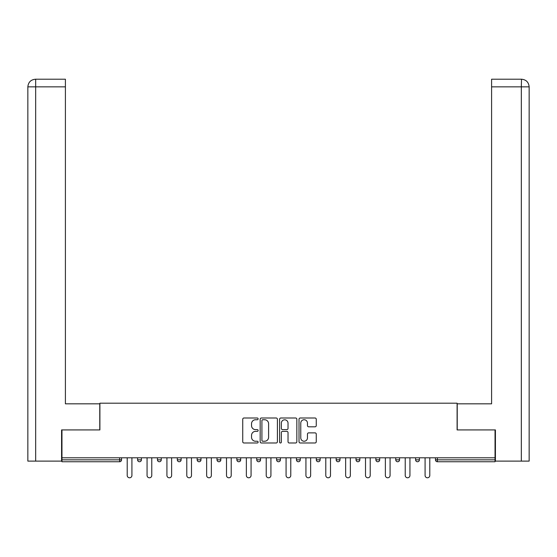 <?xml version="1.0" encoding="UTF-8"?>
<svg xmlns="http://www.w3.org/2000/svg" width="557" height="557" viewBox="0 0 557 557"><rect width="100%" height="100%" fill="white"/><g stroke="black" fill="none" stroke-linecap="round" stroke-linejoin="round"><path stroke-width="0.84" d="M258.135 418.871A0.877 0.877 0 0 0 257.257 418.001L243.98 418.001A1.246 1.246 0 0 0 242.734 419.247L242.734 441.743A1.246 1.246 0 0 0 243.98 442.989L257.257 442.989A0.877 0.877 0 0 0 258.135 442.112A0.877 0.877 0 0 0 257.257 441.241L255.538 441.241A3.996 3.996 0 0 1 251.541 437.238L251.541 435.365A3.996 3.996 0 0 1 255.538 431.369L257.257 431.369A0.877 0.877 0 0 0 258.135 430.491A0.877 0.877 0 0 0 257.257 429.621L255.538 429.621A3.996 3.996 0 0 1 251.541 425.618L251.541 423.745A3.996 3.996 0 0 1 255.538 419.748L257.257 419.748A0.877 0.877 0 0 0 258.135 418.871M315.018 426.808A1.246 1.246 0 0 0 316.265 425.555L316.265 419.247A1.246 1.246 0 0 0 315.018 418.001L300.272 418.001A1.246 1.246 0 0 0 299.025 419.247L299.025 441.743A1.246 1.246 0 0 0 300.272 442.989L315.018 442.989A1.246 1.246 0 0 0 316.265 441.743L316.265 434.119A1.246 1.246 0 0 0 315.018 432.866L308.71 432.866A1.246 1.246 0 0 0 307.457 434.119L307.457 437.899A3.342 3.342 0 0 1 304.115 441.241A3.342 3.342 0 0 1 300.773 437.899L300.773 423.09A3.342 3.342 0 0 1 304.115 419.748A3.342 3.342 0 0 1 307.457 423.09L307.457 425.555A1.246 1.246 0 0 0 308.71 426.808L315.018 426.808M35.676 461.112L27.85 461.112L27.85 86.85C28.31 82.213 30.851 79.665 35.481 79.212L65.406 79.212L65.406 86.85L35.676 86.85L35.676 461.112L61.583 461.112L61.583 429.92L99.898 429.92L99.898 403.191L457.102 403.191L457.102 429.92L495.034 429.92L495.034 457.798L61.966 457.798L61.966 459.838L119.63 459.838L119.63 457.798M61.966 429.92L61.966 457.798M277.407 419.247A1.246 1.246 0 0 0 276.161 418.001L261.414 418.001A1.246 1.246 0 0 0 260.161 419.247L260.161 441.743A1.246 1.246 0 0 0 261.414 442.989L276.161 442.989A1.246 1.246 0 0 0 277.407 441.743L277.407 419.247M280.839 418.001L295.586 418.001A1.246 1.246 0 0 1 296.839 419.247L296.839 441.743A1.246 1.246 0 0 1 295.586 442.989L289.278 442.989A1.246 1.246 0 0 1 288.025 441.743L288.025 432.615A1.246 1.246 0 0 0 286.778 431.369L282.594 431.369A1.246 1.246 0 0 0 281.341 432.615L281.341 442.112A0.877 0.877 0 0 1 280.47 442.989A0.877 0.877 0 0 1 279.593 442.112L279.593 419.247A1.246 1.246 0 0 1 280.839 418.001M119.63 461.746A1.908 1.908 0 0 0 121.544 459.838L119.63 459.838L119.63 461.746A1.908 1.908 0 0 0 121.544 459.838L121.544 457.798L121.544 459.838A1.908 1.908 0 0 1 119.63 461.746L61.966 461.746L61.966 459.838M495.034 457.798L495.034 461.746L437.37 461.746A1.908 1.908 0 0 1 435.456 459.838L435.456 457.798M137.579 457.798L137.579 459.838L137.579 457.798M139.494 461.746A1.908 1.908 0 0 1 137.579 459.838A1.908 1.908 0 0 0 139.494 461.746A1.908 1.908 0 0 0 141.401 459.838L141.401 457.798L141.401 459.838A1.908 1.908 0 0 1 139.494 461.746A1.908 1.908 0 0 1 137.579 459.838L141.401 459.838A1.908 1.908 0 0 1 139.494 461.746M157.436 459.838A1.908 1.908 0 0 0 159.351 461.746A1.908 1.908 0 0 0 161.258 459.838L161.258 457.798L161.258 459.838L157.436 459.838A1.908 1.908 0 0 0 159.351 461.746A1.908 1.908 0 0 1 157.436 459.838L157.436 457.798M177.3 457.798L177.3 459.838L177.3 457.798M181.116 457.798L181.116 459.838L181.116 457.798M200.973 457.798L200.973 459.838L197.157 459.838A1.908 1.908 0 0 0 199.065 461.746A1.908 1.908 0 0 1 197.157 459.838L197.157 457.798M217.014 459.838A1.908 1.908 0 0 0 218.922 461.746A1.908 1.908 0 0 0 220.837 459.838A1.908 1.908 0 0 1 218.922 461.746A1.908 1.908 0 0 0 220.837 459.838L220.837 457.798L220.837 459.838L217.014 459.838A1.908 1.908 0 0 0 218.922 461.746A1.908 1.908 0 0 1 217.014 459.838L217.014 457.798M236.871 457.798L236.871 459.838L236.871 457.798M240.694 457.798L240.694 459.838L240.694 457.798M256.735 457.798L256.735 459.838L256.735 457.798M260.551 457.798L260.551 459.838L260.551 457.798M276.592 459.838A1.908 1.908 0 0 0 278.5 461.746A1.908 1.908 0 0 0 280.408 459.838A1.908 1.908 0 0 1 278.5 461.746A1.908 1.908 0 0 0 280.408 459.838L280.408 457.798L280.408 459.838L276.592 459.838A1.908 1.908 0 0 0 278.5 461.746A1.908 1.908 0 0 1 276.592 459.838L276.592 457.798M296.449 459.838A1.908 1.908 0 0 0 298.357 461.746A1.908 1.908 0 0 0 300.265 459.838L300.265 457.798L300.265 459.838L296.449 459.838A1.908 1.908 0 0 0 298.357 461.746A1.908 1.908 0 0 1 296.449 459.838L296.449 457.798M316.306 457.798L316.306 459.838L316.306 457.798M320.129 457.798L320.129 459.838A1.908 1.908 0 0 1 318.214 461.746A1.908 1.908 0 0 1 316.306 459.838L320.129 459.838A1.908 1.908 0 0 1 318.214 461.746M336.163 457.798L336.163 459.838L336.163 457.798M339.986 457.798L339.986 459.838L339.986 457.798M359.843 457.798L359.843 459.838A1.908 1.908 0 0 1 357.935 461.746A1.908 1.908 0 0 1 356.027 459.838L356.027 457.798M375.884 457.798L375.884 459.838L375.884 457.798M379.7 457.798L379.7 459.838L379.7 457.798M399.564 457.798L399.564 459.838A1.908 1.908 0 0 1 397.649 461.746A1.908 1.908 0 0 1 395.742 459.838L395.742 457.798M419.421 457.798L419.421 459.838A1.908 1.908 0 0 1 417.506 461.746A1.908 1.908 0 0 1 415.599 459.838L415.599 457.798M179.208 461.746A1.908 1.908 0 0 1 177.3 459.838A1.908 1.908 0 0 0 179.208 461.746A1.908 1.908 0 0 0 181.116 459.838A1.908 1.908 0 0 1 179.208 461.746A1.908 1.908 0 0 1 177.3 459.838L181.116 459.838A1.908 1.908 0 0 1 179.208 461.746M200.973 459.838A1.908 1.908 0 0 1 199.065 461.746A1.908 1.908 0 0 0 200.973 459.838A1.908 1.908 0 0 1 199.065 461.746A1.908 1.908 0 0 1 197.157 459.838M238.786 461.746A1.908 1.908 0 0 1 236.871 459.838A1.908 1.908 0 0 0 238.786 461.746A1.908 1.908 0 0 0 240.694 459.838A1.908 1.908 0 0 1 238.786 461.746A1.908 1.908 0 0 1 236.871 459.838L240.694 459.838A1.908 1.908 0 0 1 238.786 461.746M258.643 461.746A1.908 1.908 0 0 1 256.735 459.838L260.551 459.838A1.908 1.908 0 0 1 258.643 461.746A1.908 1.908 0 0 0 260.551 459.838A1.908 1.908 0 0 1 258.643 461.746M338.078 461.746A1.908 1.908 0 0 1 336.163 459.838A1.908 1.908 0 0 0 338.078 461.746A1.908 1.908 0 0 0 339.986 459.838A1.908 1.908 0 0 1 338.078 461.746A1.908 1.908 0 0 1 336.163 459.838L339.986 459.838M377.792 461.746A1.908 1.908 0 0 1 375.884 459.838A1.908 1.908 0 0 0 377.792 461.746A1.908 1.908 0 0 0 379.7 459.838A1.908 1.908 0 0 1 377.792 461.746A1.908 1.908 0 0 1 375.884 459.838L379.7 459.838M262.786 419.748A0.877 0.877 0 0 0 261.915 420.626L261.915 440.364A0.877 0.877 0 0 0 262.786 441.241L264.596 441.241A3.996 3.996 0 0 0 268.599 437.238L268.599 423.745A3.996 3.996 0 0 0 264.596 419.748L262.786 419.748M288.025 423.153A3.342 3.342 0 0 0 284.683 419.811A3.342 3.342 0 0 0 281.341 423.153L281.341 428.368A1.246 1.246 0 0 0 282.594 429.621L286.778 429.621A1.246 1.246 0 0 0 288.025 428.368L288.025 423.153M127.205 457.798L127.205 475.427A2.353 2.353 0 0 0 129.558 477.788A2.353 2.353 0 0 0 131.918 475.427L131.918 457.798M147.062 457.798L147.062 475.427A2.353 2.353 0 0 0 149.422 477.788A2.353 2.353 0 0 0 151.776 475.427L151.776 457.798M166.926 457.798L166.926 475.427A2.353 2.353 0 0 0 169.279 477.788A2.353 2.353 0 0 0 171.633 475.427L171.633 457.798M186.783 457.798L186.783 475.427A2.353 2.353 0 0 0 189.136 477.788A2.353 2.353 0 0 0 191.49 475.427L191.49 457.798M206.64 457.798L206.64 475.427A2.353 2.353 0 0 0 208.993 477.788A2.353 2.353 0 0 0 211.354 475.427L211.354 457.798M226.497 457.798L226.497 475.427A2.353 2.353 0 0 0 228.85 477.788A2.353 2.353 0 0 0 231.211 475.427L231.211 457.798M99.773 429.92L99.773 403.825L65.406 403.825L65.406 86.85M65.406 79.212L35.676 79.212L35.676 86.85L27.85 86.85L27.85 461.112M35.676 79.212L35.488 79.212C30.844 79.672 28.296 82.22 27.85 86.85L27.85 384.727L27.85 86.85M457.227 429.92L457.227 403.825L491.594 403.825L491.594 79.212L521.512 79.212L521.324 86.85L491.594 86.85M529.15 384.727L529.15 86.85L529.15 461.112L495.417 461.112L495.417 429.92L495.034 429.92M521.324 461.112L521.324 86.85L529.15 86.85C528.69 82.213 526.149 79.665 521.519 79.212M246.354 457.798L246.354 475.427A2.353 2.353 0 0 0 248.714 477.788A2.353 2.353 0 0 0 251.068 475.427L251.068 457.798M266.218 457.798L266.218 475.427A2.353 2.353 0 0 0 268.571 477.788A2.353 2.353 0 0 0 270.925 475.427L270.925 457.798M286.075 457.798L286.075 475.427A2.353 2.353 0 0 0 288.429 477.788A2.353 2.353 0 0 0 290.782 475.427L290.782 457.798M305.932 457.798L305.932 475.427A2.353 2.353 0 0 0 308.286 477.788A2.353 2.353 0 0 0 310.646 475.427L310.646 457.798M325.789 457.798L325.789 475.427A2.353 2.353 0 0 0 328.15 477.788A2.353 2.353 0 0 0 330.503 475.427L330.503 457.798M345.646 457.798L345.646 475.427A2.353 2.353 0 0 0 348.007 477.788A2.353 2.353 0 0 0 350.36 475.427L350.36 457.798M365.51 457.798L365.51 475.427A2.353 2.353 0 0 0 367.864 477.788A2.353 2.353 0 0 0 370.217 475.427L370.217 457.798M385.367 457.798L385.367 475.427A2.353 2.353 0 0 0 387.721 477.788A2.353 2.353 0 0 0 390.074 475.427L390.074 457.798M405.224 457.798L405.224 475.427A2.353 2.353 0 0 0 407.578 477.788A2.353 2.353 0 0 0 409.938 475.427L409.938 457.798M425.082 457.798L425.082 475.427A2.353 2.353 0 0 0 427.442 477.788A2.353 2.353 0 0 0 429.795 475.427L429.795 457.798M437.37 457.798L437.37 459.838L495.034 459.838M435.456 459.838L437.37 459.838L437.37 461.746M159.351 461.746A1.908 1.908 0 0 0 161.258 459.838M298.357 461.746A1.908 1.908 0 0 0 300.265 459.838M357.935 461.746A1.908 1.908 0 0 0 359.843 459.838L356.027 459.838M397.649 461.746A1.908 1.908 0 0 0 399.564 459.838L395.742 459.838M417.506 461.746A1.908 1.908 0 0 0 419.421 459.838L415.599 459.838"/></g></svg>
